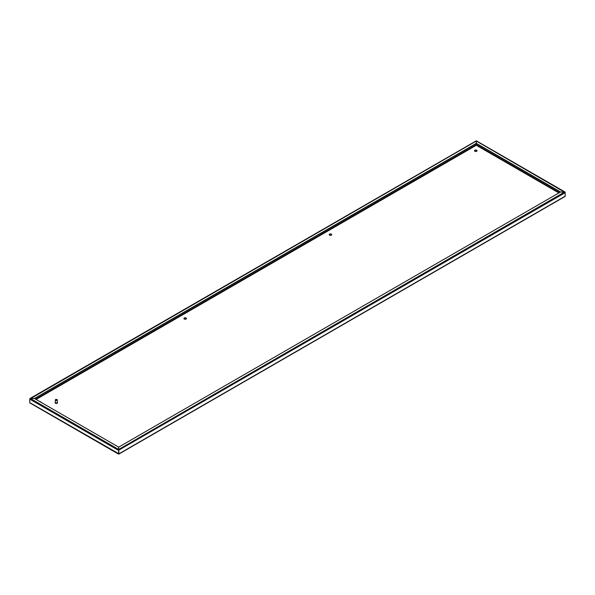 <?xml version="1.0" encoding="UTF-8"?>
<svg xmlns="http://www.w3.org/2000/svg" width="595" height="595" viewBox="0 0 595 595"><rect width="100%" height="100%" fill="white"/><g stroke="black" fill="none" stroke-linecap="round" stroke-linejoin="round"><path stroke-width="0.89" d="M41.152 402.369A1.264 0.729 0 0 0 40.78 401.893A1.264 0.729 0 0 0 39.969 401.685M186.071 318.013A1.264 0.729 0 0 0 184.695 317.856A1.264 0.729 0 0 0 183.915 318.526A1.264 0.729 0 0 0 184.286 319.046A1.264 0.729 0 0 0 185.662 319.203A1.264 0.729 0 0 0 186.443 318.526A1.264 0.729 0 0 0 186.071 318.013M183.937 318.66A1.264 0.729 180 0 1 184.8 318.087A1.264 0.729 180 0 1 186.071 318.273A1.264 0.729 180 0 1 186.421 318.66M331.363 234.133A1.264 0.729 0 0 0 329.987 233.969A1.264 0.729 0 0 0 329.206 234.646A1.264 0.729 0 0 0 329.578 235.159A1.264 0.729 0 0 0 330.954 235.322A1.264 0.729 0 0 0 331.735 234.646A1.264 0.729 0 0 0 331.363 234.133M329.228 234.772A1.264 0.729 180 0 1 330.091 234.207A1.264 0.729 180 0 1 331.363 234.385A1.264 0.729 180 0 1 331.713 234.772M476.654 150.245A1.264 0.729 0 0 0 475.279 150.089A1.264 0.729 0 0 0 474.498 150.766A1.264 0.729 0 0 0 474.87 151.279A1.264 0.729 0 0 0 476.245 151.435A1.264 0.729 0 0 0 477.026 150.766A1.264 0.729 0 0 0 476.654 150.245M474.512 150.892A1.264 0.729 180 0 1 475.383 150.327A1.264 0.729 180 0 1 476.654 150.505A1.264 0.729 180 0 1 477.004 150.892M30.419 398.717L476.29 141.037L476.32 145.277L476.35 143.358L560.557 191.977L118.71 447.113L118.68 453.97L118.65 447.113L34.443 398.494L30.419 398.494L29.973 398.977M118.71 450.207L565.25 192.661L564.581 192.014L118.71 449.433L118.933 453.821L564.61 196.514L565.25 196.142L565.027 192.49M476.35 143.358L476.35 141.037L564.581 192.237M564.581 191.977L565.25 192.363L560.557 191.977M560.364 192.125L476.35 143.618M118.933 453.821L118.65 450.207M118.71 453.688L29.75 402.622L29.75 399.141L118.427 450.333L118.65 449.433L30.419 398.494M564.581 192.014L560.557 192.014M29.75 402.622L30.39 402.994M476.29 143.358L34.443 398.494M476.29 143.618L34.636 398.605M30.419 398.457L34.443 398.457M55.781 399.446A0.952 0.55 0 0 0 55.647 399.505A0.952 0.55 0 0 0 55.372 399.892L55.372 402.473A0.952 0.55 0 0 0 55.647 402.867A0.952 0.55 0 0 0 56.681 402.979A0.952 0.55 0 0 0 57.269 402.473L57.269 399.892A0.952 0.55 0 0 0 56.986 399.505L55.871 399.379L55.871 399.892L56.986 399.505M55.372 399.892A0.952 0.55 0 0 0 55.647 400.279A0.952 0.55 0 0 0 56.681 400.398A0.952 0.55 0 0 0 57.269 399.892M55.157 402.607A1.183 0.684 0 0 0 55.134 402.733A1.183 0.684 0 0 0 55.476 403.217A1.183 0.684 0 0 0 56.77 403.365A1.183 0.684 0 0 0 57.507 402.733A1.183 0.684 0 0 0 57.484 402.607M55.372 402.064A1.183 0.684 0 0 0 55.134 402.473A1.183 0.684 0 0 0 55.476 402.964A1.183 0.684 0 0 0 56.77 403.105A1.183 0.684 0 0 0 57.507 402.473A1.183 0.684 0 0 0 57.269 402.064M36.087 399.446L476.32 145.277L558.913 192.966M559.36 192.706L476.35 144.778M476.29 144.778L35.641 399.186M476.506 140.918L565.057 192.036M118.851 454.082L565.072 196.454M29.929 402.941L118.509 454.082M29.943 398.516L476.126 140.918"/></g></svg>
